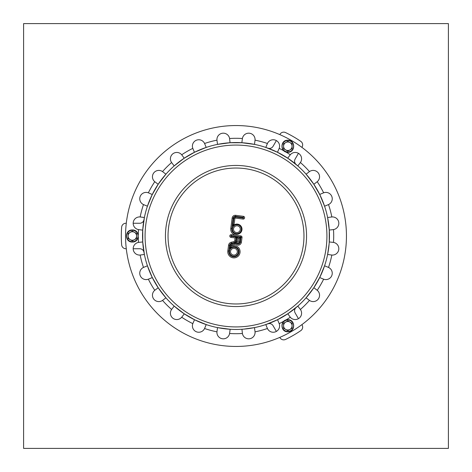 <?xml version="1.0" encoding="UTF-8"?>
<svg xmlns="http://www.w3.org/2000/svg" width="472" height="472" viewBox="0 0 472 472"><rect width="100%" height="100%" fill="white"/><g stroke="black" fill="none" stroke-linecap="round" stroke-linejoin="round"><path stroke-width="0.71" d="M298.446 318.671L295.142 312.954A4.248 4.248 0 0 1 296.091 307.573A93.456 93.456 0 0 0 297.814 306.092L300.404 309.473A6.372 6.372 0 0 1 299.1 318.234A6.372 6.372 0 0 1 290.298 317.225L287.784 313.797M323.639 279.194A97.704 97.704 0 0 1 317.225 290.298L317.225 290.298A6.372 6.372 0 0 1 318.234 299.1A6.372 6.372 0 0 1 309.473 300.404L306.092 297.814A93.456 93.456 0 0 0 313.561 288.138L319.933 277.099A93.456 93.456 0 0 0 324.577 265.795L328.512 267.429A6.372 6.372 0 0 1 331.763 275.666A6.372 6.372 0 0 1 323.639 279.194L319.703 277.565A93.456 93.456 0 0 0 319.715 277.536M313.833 287.731A93.456 93.456 0 0 0 313.851 287.708L317.225 290.298M333.492 229.587A97.704 97.704 0 0 1 333.492 242.413L333.492 242.413A6.372 6.372 0 0 1 338.766 249.529A6.372 6.372 0 0 1 331.834 255.039L327.609 254.485A93.456 93.456 0 0 0 329.238 242.372L329.238 229.628A93.456 93.456 0 0 0 327.609 217.515L331.834 216.961A6.372 6.372 0 0 1 338.766 222.471A6.372 6.372 0 0 1 333.492 229.587L329.267 230.053M317.225 181.702A97.704 97.704 0 0 1 323.639 192.806L323.639 192.806A6.372 6.372 0 0 1 331.763 196.334A6.372 6.372 0 0 1 328.512 204.571L324.577 206.205A93.456 93.456 0 0 0 319.933 194.901L313.561 183.862A93.456 93.456 0 0 0 306.092 174.186L309.473 171.596A6.372 6.372 0 0 1 318.234 172.899A6.372 6.372 0 0 1 317.225 181.702L313.851 184.292A93.456 93.456 0 0 0 313.833 184.269M319.715 194.464A93.456 93.456 0 0 0 319.703 194.434L323.639 192.806M285.696 151.878A97.704 97.704 0 0 1 290.298 154.775L290.298 154.775A6.372 6.372 0 0 1 299.1 153.766A6.372 6.372 0 0 1 300.404 162.527L297.814 165.908A93.456 93.456 0 0 0 296.091 164.427A4.248 4.248 0 0 1 295.142 159.046L298.446 153.329M279.819 337.386L280.026 337.74A4.248 4.248 0 0 0 285.536 339.445A114.696 114.696 0 0 0 300.817 330.624A4.248 4.248 0 0 0 302.098 324.996L301.891 324.642M267.943 323.827A4.248 4.248 0 0 1 273.07 325.698L276.374 331.415M133.181 248.744L139.783 248.744A4.248 4.248 0 0 1 143.966 252.255M126.29 223.256L125.876 223.256A4.248 4.248 0 0 0 121.646 227.179A114.696 114.696 0 0 0 121.646 244.82A4.248 4.248 0 0 0 125.876 248.744L126.29 248.744M143.966 219.745A4.248 4.248 0 0 1 139.783 223.256L133.181 223.256M276.374 140.585L273.07 146.302A4.248 4.248 0 0 1 267.943 148.173M301.891 147.358L302.098 147.004A4.248 4.248 0 0 0 300.817 141.376A114.696 114.696 0 0 0 285.536 132.555A4.248 4.248 0 0 0 280.026 134.26L279.819 134.614M23.6 23.6L23.6 448.4L448.4 448.4L448.4 23.6L23.6 23.6M194.901 319.933L183.862 313.561L194.901 319.933M142.762 242.372L142.762 229.628L142.762 242.372M183.862 158.439L194.901 152.067L183.862 158.439M277.099 152.067L288.138 158.439L277.099 152.067M329.238 229.628L329.238 242.372M288.138 313.561L277.099 319.933L288.138 313.561M319.933 277.099L313.561 288.138M313.561 183.862L319.933 194.901M229.628 142.762L242.372 142.762L229.628 142.762M152.067 194.901L158.439 183.862L152.067 194.901M158.439 288.138L152.067 277.099L158.439 288.138M238.437 329.426L233.563 329.426M234.773 329.45L237.227 329.45M284.002 321.102A97.704 97.704 0 0 1 279.194 323.639L279.194 323.639A6.372 6.372 0 0 1 275.666 331.763A6.372 6.372 0 0 1 267.429 328.512A97.704 97.704 0 0 1 255.039 331.834L255.039 331.834A6.372 6.372 0 0 1 249.529 338.766A6.372 6.372 0 0 1 242.413 333.492A97.704 97.704 0 0 1 229.587 333.492L229.587 333.492A6.372 6.372 0 0 1 222.471 338.766A6.372 6.372 0 0 1 216.961 331.834A97.704 97.704 0 0 1 204.571 328.512L204.571 328.512A6.372 6.372 0 0 1 196.334 331.763A6.372 6.372 0 0 1 192.806 323.639A97.704 97.704 0 0 1 181.702 317.225L181.702 317.225A6.372 6.372 0 0 1 172.899 318.234A6.372 6.372 0 0 1 171.596 309.473A97.704 97.704 0 0 1 162.527 300.404L162.527 300.404A6.372 6.372 0 0 1 153.766 299.1A6.372 6.372 0 0 1 154.775 290.298A97.704 97.704 0 0 1 148.361 279.194L148.361 279.194A6.372 6.372 0 0 1 140.237 275.666A6.372 6.372 0 0 1 143.488 267.429A97.704 97.704 0 0 1 140.166 255.039L140.166 255.039A6.372 6.372 0 0 1 133.234 249.529A6.372 6.372 0 0 1 138.508 242.413L142.733 241.947M140.166 255.039L144.391 254.485L142.727 241.853M154.946 290.162L158.203 287.784M158.149 287.708L165.908 297.814L162.704 300.275M192.806 323.639L194.517 319.745M194.434 319.703L206.205 324.577L204.659 328.311M242.413 333.492L241.947 329.267M255.039 331.834L254.485 327.609L243.717 329.137M242.112 329.255L242.938 329.196M290.162 317.054L290.298 317.225A97.704 97.704 0 0 1 285.696 320.122M309.296 300.275L309.473 300.404A97.704 97.704 0 0 1 300.404 309.473L300.275 309.296M287.708 313.851L297.814 306.092M328.512 267.429L328.512 267.429A97.704 97.704 0 0 0 331.834 255.039M324.577 265.795L319.745 277.483M331.834 216.961L331.834 216.961A97.704 97.704 0 0 0 328.512 204.571L328.311 204.659M329.273 230.147L327.609 217.515M300.404 162.527A97.704 97.704 0 0 1 309.473 171.596L309.296 171.725M306.092 174.186L313.797 184.216M138.302 235.021A97.704 97.704 0 0 1 138.508 229.587L138.508 229.587A6.372 6.372 0 0 1 133.234 222.471A6.372 6.372 0 0 1 140.166 216.961A97.704 97.704 0 0 1 143.488 204.571L143.488 204.571A6.372 6.372 0 0 1 140.237 196.334A6.372 6.372 0 0 1 148.361 192.806A97.704 97.704 0 0 1 154.775 181.702L154.775 181.702A6.372 6.372 0 0 1 153.766 172.899A6.372 6.372 0 0 1 162.527 171.596A97.704 97.704 0 0 1 171.596 162.527L171.596 162.527A6.372 6.372 0 0 1 172.899 153.766A6.372 6.372 0 0 1 181.702 154.775A97.704 97.704 0 0 1 192.806 148.361L192.806 148.361A6.372 6.372 0 0 1 196.334 140.237A6.372 6.372 0 0 1 204.571 143.488A97.704 97.704 0 0 1 216.961 140.166L216.961 140.166A6.372 6.372 0 0 1 222.471 133.234A6.372 6.372 0 0 1 229.587 138.508A97.704 97.704 0 0 1 242.413 138.508L242.413 138.508A6.372 6.372 0 0 1 249.529 133.234A6.372 6.372 0 0 1 255.039 140.166A97.704 97.704 0 0 1 267.429 143.488L267.429 143.488A6.372 6.372 0 0 1 275.666 140.237A6.372 6.372 0 0 1 279.194 148.361L277.483 152.255M278.073 152.55A93.456 93.456 0 0 0 277.565 152.297L265.795 147.423L267.341 143.689M229.587 138.508L230.053 142.733M216.961 140.166L217.515 144.391L230.147 142.727M181.838 154.946L184.216 158.203M171.596 162.527L174.186 165.908L184.292 158.149M148.361 192.806L152.255 194.517M152.297 194.434L147.423 206.205L143.689 204.659M162.704 171.725L165.908 174.186L158.149 184.292L154.775 181.702M204.571 143.488L206.205 147.423L194.434 152.297L192.806 148.361M255.039 140.166L254.485 144.391L241.853 142.727L242.378 138.721M290.298 154.775L287.708 158.149L297.814 165.908M287.784 158.203L287.708 158.149A93.456 93.456 0 0 0 287.23 157.837M324.577 206.205L319.745 194.517M333.492 242.413L329.267 241.947M327.609 254.485L329.137 243.717M329.196 242.938L329.255 242.112M306.092 297.814L313.797 287.784M267.429 328.512L265.795 324.577L277.565 319.703L279.111 323.438M216.961 331.834L217.515 327.609L230.147 329.273L229.622 333.279M171.596 309.473L174.186 306.092L184.292 313.851L181.838 317.054M143.488 267.429L147.423 265.795L152.297 277.565L148.361 279.194M140.385 216.984L144.391 217.515L142.727 230.147L138.721 229.622M221.586 345.504A110.448 110.448 0 0 1 148.373 168.764A110.448 110.448 0 0 1 338.041 193.732A110.448 110.448 0 0 1 221.586 345.504M143.346 223.799A93.456 93.456 0 0 1 248.201 143.346A93.456 93.456 0 0 1 328.654 248.201A93.456 93.456 0 0 1 223.799 328.654A93.456 93.456 0 0 1 143.346 223.799M234.023 224.979A0.637 0.637 0 0 1 233.345 225.002A0.637 0.637 0 0 0 234.023 224.979M233.487 255.087A3.398 3.398 0 0 1 231.233 249.653A3.398 3.398 0 0 1 237.068 250.42A3.398 3.398 0 0 1 233.487 255.087M236.454 232.554A3.398 3.398 0 0 1 234.2 227.12A3.398 3.398 0 0 1 240.036 227.887A3.398 3.398 0 0 1 236.454 232.554M237.392 241.676L237.841 238.307L239.103 238.472L238.661 241.847A0.637 0.637 0 0 1 237.941 242.39A0.637 0.637 0 0 1 237.392 241.676L236.342 241.54A1.699 1.699 0 0 0 237.805 243.446A1.699 1.699 0 0 0 239.711 241.983L240.295 237.558L239.103 238.472M237.841 238.307L236.926 237.115L236.342 241.54M236.295 237.032L231.132 236.354A0.319 0.319 0 0 1 230.861 235.994A0.319 0.319 0 0 1 231.215 235.723L240.69 236.968A0.319 0.319 0 0 1 240.968 237.327L240.342 242.065A2.336 2.336 0 0 1 235.799 242.46A2.549 2.549 0 0 1 234.419 243.281L231.734 243.876A1.912 1.912 0 0 0 230.253 245.493L229.829 248.691A5.098 5.098 0 0 1 238.195 248.927A5.098 5.098 0 0 1 235.062 256.691A5.098 5.098 0 0 1 228.879 251.051L229.622 245.41A2.549 2.549 0 0 1 231.593 243.257L234.283 242.661A1.912 1.912 0 0 0 235.764 241.044L236.295 237.032L235.103 237.947L234.714 240.903A0.85 0.85 0 0 1 234.053 241.623L231.363 242.219A3.611 3.611 0 0 0 228.566 245.275L227.823 250.915A6.16 6.16 0 0 0 234.324 257.865A6.16 6.16 0 0 0 239.882 250.142A6.16 6.16 0 0 0 231.233 246.183L231.304 245.635A0.85 0.85 0 0 1 231.964 244.915L234.649 244.319A3.611 3.611 0 0 0 235.487 244.018A3.398 3.398 0 0 0 241.398 242.207L242.018 237.469A1.381 1.381 0 0 0 240.832 235.917L231.357 234.672A1.381 1.381 0 0 0 229.805 235.858A1.381 1.381 0 0 0 230.997 237.41L235.103 237.947M235.799 242.46L235.487 244.018M229.829 248.691L231.233 246.183M232.796 226.159A5.098 5.098 0 0 1 241.162 226.395A5.098 5.098 0 0 1 238.03 234.159A5.098 5.098 0 0 1 231.84 228.519L233.203 218.206A2.124 2.124 0 0 1 235.587 216.377L243.269 217.385A0.319 0.319 0 0 1 243.546 217.745A0.319 0.319 0 0 1 243.186 218.017L235.498 217.008A1.487 1.487 0 0 0 233.835 218.288L232.796 226.159L234.2 223.651L234.885 218.424A0.425 0.425 0 0 1 235.363 218.058L243.05 219.073A1.381 1.381 0 0 0 244.596 217.881A1.381 1.381 0 0 0 243.41 216.335L235.723 215.32A3.186 3.186 0 0 0 232.147 218.064L230.79 228.383A6.16 6.16 0 0 0 236.094 235.292A6.16 6.16 0 0 1 231.363 231.888M285.702 322.087A4.248 4.248 0 0 1 292.074 325.763A4.248 4.248 0 0 1 285.702 329.444A4.248 4.248 0 0 1 285.702 322.087L283.578 323.314L287.826 320.86L292.074 323.314L287.826 320.86L285.702 322.087M292.074 328.217L292.074 323.314L292.074 328.217L287.826 330.671L283.578 328.217L283.578 323.314M285.702 142.556A4.248 4.248 0 0 1 292.074 146.237A4.248 4.248 0 0 1 285.702 149.913A4.248 4.248 0 0 1 285.702 142.556L283.578 143.783L283.578 148.686L287.826 151.14L292.074 148.686L292.074 143.783L287.826 141.329L285.702 142.556M292.074 148.686L292.074 143.783M132.349 231.097L130.225 232.318A4.248 4.248 0 0 1 136.597 236A4.248 4.248 0 0 1 130.225 239.682A4.248 4.248 0 0 1 130.225 232.318L128.101 233.546L128.101 238.454L132.349 240.903L136.597 238.454L136.597 233.546L132.349 231.097L136.597 233.546L136.597 238.454L132.349 240.903M138.508 242.413A97.704 97.704 0 0 1 138.302 236.979M279.194 148.361A97.704 97.704 0 0 1 284.002 150.898M166.05 226.79A70.558 70.558 0 0 1 245.21 166.05A70.558 70.558 0 0 1 305.95 245.21A70.558 70.558 0 0 1 226.79 305.95A70.558 70.558 0 0 1 166.05 226.79M168.616 227.126A67.968 67.968 0 0 1 277.377 182.08A67.968 67.968 0 0 1 262.013 298.794A67.968 67.968 0 0 1 168.616 227.126M145.854 224.129A90.925 90.925 0 0 1 247.871 145.854A90.925 90.925 0 0 1 326.146 247.871A90.925 90.925 0 0 1 224.129 326.146A90.925 90.925 0 0 1 145.854 224.129M233.197 225.286A0.956 0.956 0 0 0 233.492 225.392M238.661 241.847L239.711 241.983M240.295 237.558L236.926 237.115M233.351 256.143A4.46 4.46 0 0 0 238.053 250.012A4.46 4.46 0 0 0 230.389 249.004A4.46 4.46 0 0 0 233.351 256.143M234.714 240.903L235.764 241.044M231.215 235.723L231.357 234.672M230.997 237.41L231.132 236.354M240.69 236.968L240.832 235.917M240.968 237.327L242.018 237.469M234.053 241.623L234.283 242.661M240.342 242.065L241.398 242.207M231.363 242.219L231.593 243.257M228.566 245.275L229.622 245.41M234.419 243.281L234.649 244.319M227.823 250.915L228.879 251.051M231.734 243.876L231.964 244.915M230.253 245.493L231.304 245.635M236.313 233.61A4.46 4.46 0 0 0 241.015 227.48A4.46 4.46 0 0 0 233.357 226.471A4.46 4.46 0 0 0 236.313 233.61M243.186 218.017L243.05 219.073M243.41 216.335L243.269 217.385M235.723 215.32L235.587 216.377M235.498 217.008L235.363 218.058M232.147 218.064L233.203 218.206M233.835 218.288L234.885 218.424M230.79 228.383L231.84 228.519M287.826 331.491A5.723 5.723 0 0 1 282.87 322.901A5.723 5.723 0 0 1 292.782 322.901A5.723 5.723 0 0 1 287.826 331.491M287.826 151.96A5.723 5.723 0 0 1 282.87 143.376A5.723 5.723 0 0 1 292.782 143.376A5.723 5.723 0 0 1 287.826 151.96M132.349 241.723A5.723 5.723 0 0 1 127.393 233.138A5.723 5.723 0 0 1 137.305 233.138A5.723 5.723 0 0 1 132.349 241.723M287.826 331.798C280.161 332.152 279.961 319.621 287.637 319.733C295.531 319.149 295.738 332.135 287.826 331.798M287.826 152.267C280.161 152.621 279.961 140.095 287.637 140.208C295.531 139.618 295.738 152.609 287.826 152.267M132.349 242.03C124.685 242.384 124.484 229.858 132.16 229.97C140.054 229.38 140.261 242.372 132.349 242.03"/></g></svg>
